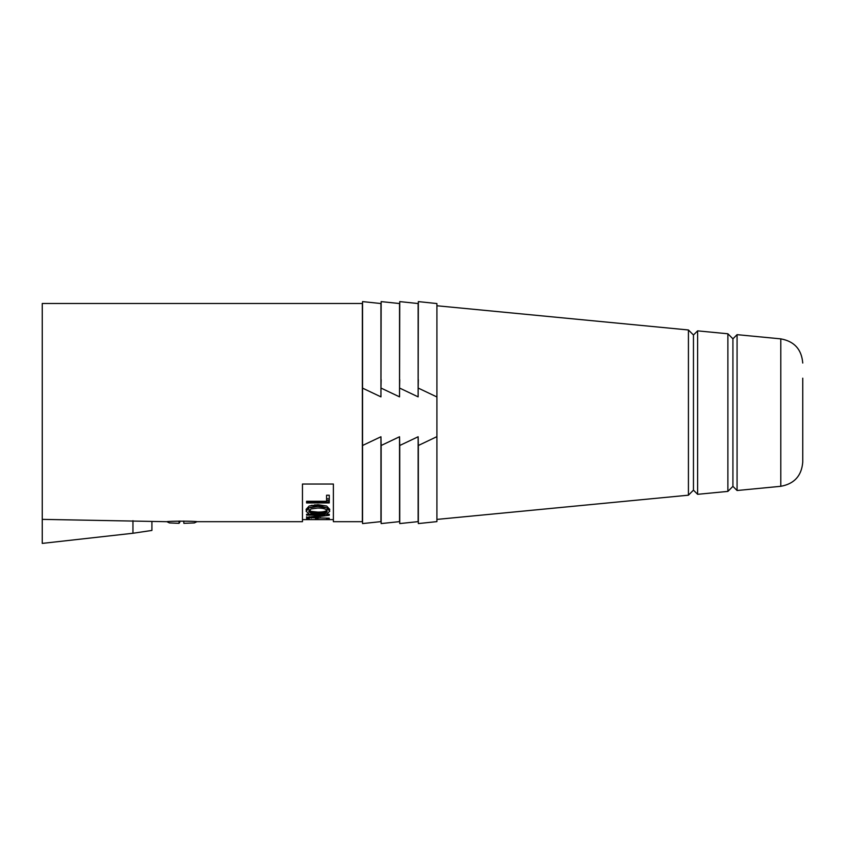 <?xml version="1.0" encoding="UTF-8"?>
<svg xmlns="http://www.w3.org/2000/svg" width="845" height="845" viewBox="0 0 845 845"><rect width="100%" height="100%" fill="white"/><g stroke="black" fill="none" stroke-linecap="round" stroke-linejoin="round"><path stroke-width="1.27" d="M380.947 396.865L380.947 303.535L362.547 301.602L362.547 388.13L380.947 396.865L381.148 301.602L399.537 303.535L399.537 396.865L399.738 301.602L418.138 303.535L418.138 396.865L418.338 301.602L436.918 303.556L436.918 436.643L418.338 445.495L418.138 436.759L399.738 445.495L399.537 436.759L381.148 445.495L380.947 436.759L362.547 445.495L362.547 388.13M381.148 388.13L399.537 396.865M399.738 388.13L418.138 396.865M418.338 388.13L436.918 396.97M436.918 436.643L436.918 521.618L418.338 523.573L418.338 445.495M418.138 436.759L418.138 521.629L399.738 523.573L399.738 445.495M399.537 436.759L399.537 521.629L381.148 523.573L381.148 445.495M380.947 436.759L380.947 521.629L362.547 523.573L362.547 445.495M362.547 379.68L362.537 388.52M381.148 379.68L380.947 388.415M399.738 379.68L399.537 388.415M418.338 379.68L418.138 388.415M309.259 515.133L309.196 514.299M325.262 507.317L317.921 506.218L310.453 507.359M308.721 509.355L311.066 511.405L317.921 512.102C323.973 512.081 327.036 511.162 327.131 509.355M326.582 495.223L329.265 495.223L329.265 502.933L306.587 502.933L306.587 501.275L326.582 501.275L326.582 495.223M306.302 510.274L306.112 509.366L309.175 506.018L317.921 504.666L326.656 506.018L329.74 509.366L329.55 510.274M326.719 512.239L317.921 513.211L309.08 512.228M329.265 518.661L329.265 519.622L306.587 519.622L306.587 518.661L309.27 518.661L309.27 519.58L315.481 519.58L315.481 518.756L318.164 518.756L318.164 519.58L326.582 519.58L326.582 518.661L329.265 518.661M325.209 511.246L327.131 511.246C327.036 513.063 323.973 513.992 317.921 514.013L311.066 513.306L308.721 511.225L310.59 511.246M323.012 506.641L314.794 504.792M329.265 502.12L306.587 502.12L306.587 502.933M311.213 505.363L315.481 506.303M326.582 500.409L329.265 500.927M329.265 499.089L326.582 498.582M310.823 516.918L318.459 516.559L320.392 515.725M323.265 512.936L312.608 512.936M316.452 515.133L306.587 515.133L306.587 514.299L306.619 515.133M306.587 519.538L309.27 519.538M315.481 519.538L318.164 519.538M326.582 519.538L329.265 519.538M329.265 519.369L326.582 519.369M318.164 518.143L315.481 518.143M310.358 517.605L306.587 517.605M309.27 519.369L306.587 519.369M306.587 514.299L309.587 514.299M326.286 514.299L329.265 514.299L329.265 515.302L309.714 517.668L329.265 518.165M306.587 518.165L306.587 517.372L324.543 515.133L319.378 515.133M362.357 521.692L362.357 303.482L42.25 303.482L42.25 519.369L166.56 521.692C169.919 520.995 193.885 520.995 197.244 521.692L302.457 521.692L302.457 484.037L333.384 484.037L333.384 521.692L362.357 521.692M132.95 520.668L132.95 533.258L42.25 543.398L42.25 519.369M132.95 533.258L151.92 530.438L151.92 521.692M306.112 511.225L309.175 507.813L317.921 506.43L326.656 507.813L329.74 511.225L326.656 514.183L317.921 515.154L309.175 514.172L306.112 511.225M308.721 511.225L311.066 508.933L317.921 508.025C323.973 508.172 327.036 509.239 327.131 511.225M315.069 513.147L320.773 513.147M309.671 510.824L308.731 511.003M311.309 505.384L317.488 505.384M329.265 500.758L326.582 500.229M326.677 502.12L329.265 502.627M306.587 516.739L308.002 518.386M309.207 514.869L306.587 514.869M319.695 518.143L320.435 517.668M315.481 518.957L317.435 518.756M315.66 518.165L317.625 517.668M318.238 516.612L318.238 516.01M309.196 516.686L311.287 518.143M183.714 521.069L183.861 523.34L194.392 522.918L196.948 521.682M180.059 521.08L179.214 522.675M179.214 523.108L178.855 521.09M179.721 522.601L179.721 521.08M802.75 378.19L802.75 462.13L802.75 378.19M780.791 486.297L780.791 338.866L737.072 334.662L737.072 490.512L780.791 486.297C794.3 483.858 801.62 475.798 802.75 462.13M737.072 334.662L732.921 338.813L732.921 486.361L737.072 490.512M727.883 348.235L727.883 491.399L697.611 494.314L697.611 330.86L727.883 333.775L727.883 348.235M697.611 330.86L693.46 335.011L693.46 490.153L697.611 494.314M693.46 335.011L688.421 329.972L688.421 495.191L436.918 519.411M333.384 519.622L302.457 519.622M166.856 521.682L169.412 522.918L178.992 523.33M780.791 338.866C794.3 341.306 801.62 349.365 802.75 363.044M732.921 338.813L727.883 333.775M732.921 486.361L727.883 491.399M693.46 490.153L688.421 495.191M688.421 329.972L436.918 305.763"/></g></svg>
